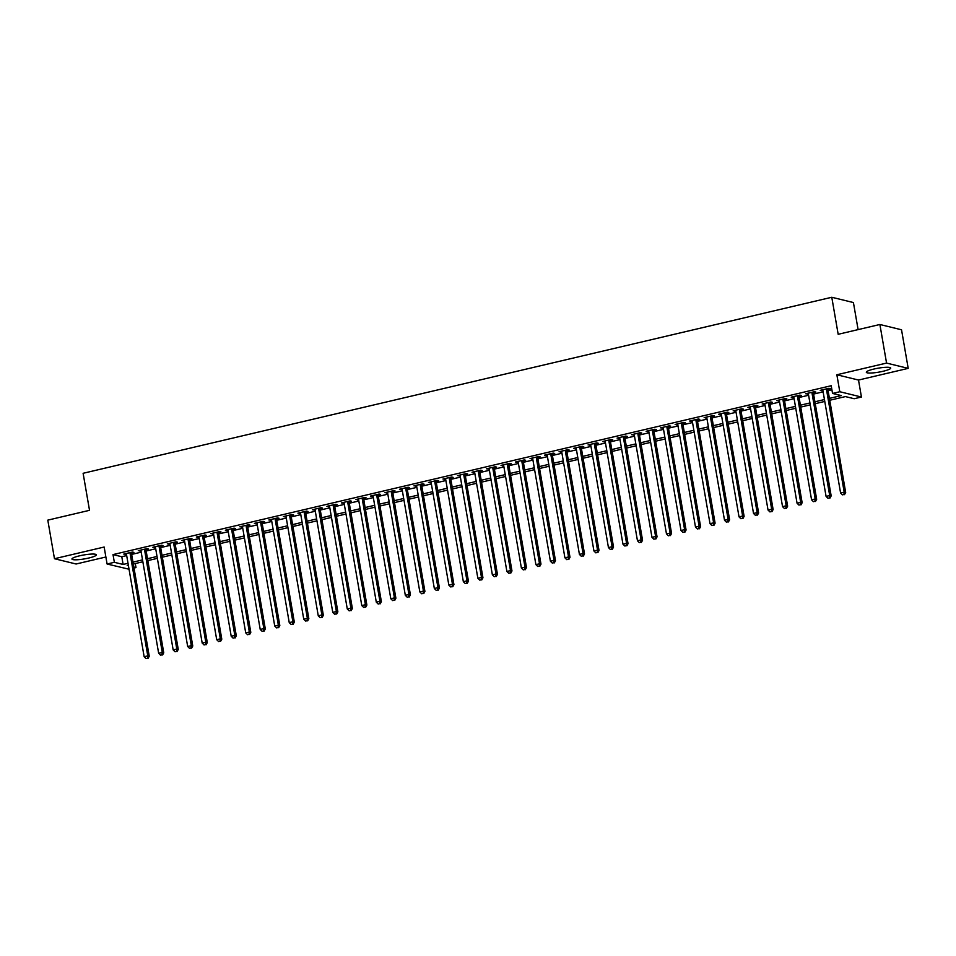 <?xml version="1.0" encoding="UTF-8"?>
<svg xmlns="http://www.w3.org/2000/svg" width="956" height="956" viewBox="0 0 956 956"><rect width="100%" height="100%" fill="white"/><g stroke="black" fill="none" stroke-linecap="round" stroke-linejoin="round"><path stroke-width="1.43" d="M88.705 558.041A12.38 1.996 170.2 0 0 96.341 554.815A12.38 1.996 170.2 0 0 79.587 555.818A12.38 1.996 170.2 0 0 71.951 559.033A12.38 1.996 170.2 0 0 88.705 558.041M883.081 371.275A12.38 1.996 170.2 0 0 890.717 368.048A12.38 1.996 170.2 0 0 873.951 369.04A12.38 1.996 170.2 0 0 866.315 372.266A12.38 1.996 170.2 0 0 883.081 371.275M135.286 563.55L135.991 567.589L134.007 568.055M129.036 569.226L107.084 564.004L114.35 562.307L123.121 564.446L128.008 563.299M858.106 329.617L853.421 302.55L831.78 297.268L83.112 473.292L89.517 510.325L47.8 520.136L54.468 558.722L76.11 564.004L105.877 557.001M831.78 297.268L838.173 334.301L879.89 324.49L901.532 329.784L908.2 368.359L886.559 363.077L836.858 374.764L839.798 391.733L861.44 397.027L854.186 398.724L845.415 396.585L829.748 400.265M836.858 374.764L858.512 380.046L908.2 368.359M858.512 380.046L861.44 397.027M879.89 324.49L886.559 363.077M131.414 552.998L133.948 552.401L132.49 552.042L123.778 554.086L126.431 554.169M145.921 549.581L148.455 548.983L146.997 548.636L138.285 550.68L140.95 550.752M160.429 546.175L162.962 545.577L161.504 545.219L152.805 547.262L155.458 547.346M174.936 542.757L177.481 542.16L176.012 541.813L167.312 543.856L169.965 543.928M189.443 539.351L191.989 538.754L190.519 538.395L181.819 540.439L184.472 540.522M203.951 535.934L206.496 535.348L205.026 534.99L196.327 537.033L198.979 537.105M218.47 532.528L221.003 531.93L219.545 531.572L210.834 533.615L213.487 533.699M232.977 529.122L235.511 528.525L234.053 528.166L225.341 530.21L227.994 530.281M247.484 525.704L250.018 525.107L248.56 524.748L239.848 526.804L242.513 526.875M261.992 522.299L264.525 521.701L263.067 521.343L254.368 523.386L257.021 523.458M276.499 518.881L279.044 518.283L277.575 517.925L268.875 519.98L271.528 520.052M291.006 515.475L293.552 514.878L292.082 514.519L283.382 516.563L286.035 516.646M305.514 512.058L308.059 511.46L306.589 511.101L297.89 513.157L300.543 513.229M320.033 508.652L322.566 508.054L321.108 507.696L312.397 509.739L315.05 509.823M334.54 505.234L337.074 504.637L335.616 504.278L326.904 506.333L329.557 506.405M349.048 501.828L351.581 501.231L350.123 500.872L341.411 502.916L344.076 502.999M363.555 498.411L366.088 497.813L364.63 497.455L355.931 499.51L358.584 499.582M378.062 495.005L380.608 494.407L379.138 494.049L370.438 496.092L373.091 496.176M392.569 491.587L395.115 490.99L393.645 490.643L384.945 492.687L387.598 492.758M407.077 488.181L409.622 487.584L408.152 487.225L399.453 489.269L402.106 489.353M421.596 484.764L424.129 484.166L422.671 483.82L413.96 485.863L416.613 485.935M436.103 481.358L438.637 480.76L437.179 480.402L428.467 482.445L431.132 482.529M450.611 477.94L453.144 477.355L451.686 476.996L442.975 479.04L445.639 479.111M465.118 474.535L467.651 473.937L466.193 473.579L457.494 475.622L460.147 475.706M479.625 471.129L482.171 470.531L480.701 470.173L472.001 472.216L474.654 472.288M494.133 467.711L496.678 467.114L495.208 466.755L486.508 468.81L489.161 468.882M508.64 464.305L511.185 463.708L509.715 463.349L501.016 465.393L503.669 465.464M523.159 460.888L525.692 460.29L524.235 459.932L515.523 461.987L518.176 462.059M537.666 457.482L540.2 456.884L538.742 456.526L530.03 458.569L532.695 458.653M552.174 454.064L554.707 453.467L553.249 453.108L544.538 455.164L547.202 455.235M566.681 450.658L569.214 450.061L567.756 449.702L559.057 451.746L561.71 451.83M581.188 447.241L583.734 446.643L582.264 446.285L573.564 448.34L576.217 448.412M595.696 443.835L598.241 443.237L596.771 442.879L588.071 444.922L590.724 445.006M610.203 440.417L612.748 439.82L611.278 439.461L602.579 441.517L605.232 441.588M624.722 437.012L627.255 436.414L625.798 436.055L617.086 438.099L619.739 438.183M639.229 433.594L641.763 432.996L640.305 432.65L631.593 434.693L634.258 434.765M653.737 430.188L656.27 429.591L654.812 429.232L646.101 431.276L648.765 431.359M668.244 426.77L670.777 426.173L669.32 425.826L660.62 427.87L663.273 427.941M682.751 423.365L685.297 422.767L683.827 422.409L675.127 424.452L677.78 424.536M697.259 419.947L699.804 419.361L698.334 419.003L689.635 421.046L692.287 421.118M711.766 416.541L714.311 415.944L712.853 415.585L704.142 417.629L706.795 417.712M726.285 413.135L728.819 412.538L727.361 412.179L718.649 414.223L721.302 414.295M740.792 409.718L743.326 409.12L741.868 408.762L733.156 410.817L735.821 410.889M755.3 406.312L757.833 405.714L756.375 405.356L747.664 407.399L750.329 407.471M769.807 402.894L772.34 402.297L770.883 401.938L762.183 403.994L764.836 404.065M784.314 399.489L786.86 398.891L785.39 398.533L776.69 400.576L779.343 400.66M798.822 396.071L801.367 395.473L799.897 395.115L791.198 397.17L793.85 397.242M813.329 392.665L815.874 392.068L814.416 391.709L805.705 393.752L808.358 393.836M829.426 398.377L841.316 395.581L832.545 393.442L831.206 385.722L113.011 554.588L121.782 556.727L126.682 555.579M131.653 554.408L141.189 552.174M146.16 551.003L155.697 548.756M160.668 547.585L170.204 545.35M175.187 544.179L184.723 541.933M189.694 540.761L199.23 538.527M204.202 537.356L213.738 535.109M218.709 533.938L228.245 531.703M233.216 530.532L242.752 528.286M247.724 527.115L257.26 524.88M262.231 523.709L271.767 521.462M276.75 520.303L286.286 518.056M291.257 516.885L300.793 514.639M305.765 513.48L315.301 511.233M320.272 510.062L329.808 507.827M334.779 506.656L344.315 504.41M349.287 503.238L358.823 501.004M363.794 499.833L373.33 497.586M378.313 496.415L387.849 494.18M392.82 493.009L402.356 490.763M407.328 489.591L416.864 487.357M421.835 486.186L431.371 483.939M436.342 482.768L445.878 480.533M450.85 479.362L460.386 477.116M465.357 475.945L474.893 473.71M479.876 472.539L489.412 470.292M494.383 469.121L503.92 466.887M508.891 465.715L518.427 463.469M523.398 462.31L532.934 460.063M537.905 458.892L547.441 456.645M552.413 455.486L561.949 453.24M566.92 452.069L576.456 449.834M581.439 448.663L590.975 446.416M595.947 445.245L605.483 443.01M610.454 441.839L619.99 439.593M624.961 438.422L634.497 436.187M639.468 435.016L649.005 432.769M653.976 431.598L663.512 429.364M668.483 428.192L678.019 425.946M683.002 424.775L692.538 422.54M697.51 421.369L707.046 419.122M712.017 417.951L721.553 415.717M726.524 414.546L736.06 412.299M741.031 411.128L750.568 408.893M755.539 407.722L765.075 405.475M770.046 404.316L779.582 402.07M784.565 400.899L794.101 398.652M799.073 397.493L808.609 395.246M813.58 394.075L823.116 391.841M828.087 390.669L831.911 389.773M827.848 389.247L830.382 388.65L828.924 388.291L820.212 390.347L822.865 390.418M107.084 564.004L104.156 547.035L54.468 558.722M113.011 554.588L114.35 562.307M832.545 393.442L839.798 391.733M128.343 565.187L127.208 565.45L128.439 565.749M133.84 567.063L135.991 567.589M824.777 401.436L815.241 403.683M810.258 404.854L800.734 407.089M795.75 408.26L786.214 410.506M781.243 411.666L771.707 413.912M766.736 415.083L757.2 417.33M752.229 418.489L742.692 420.736M737.721 421.907L728.185 424.153M723.214 425.312L713.678 427.559M708.695 428.73L699.171 430.965M694.187 432.136L684.651 434.383M679.68 435.554L670.144 437.788M665.173 438.959L655.637 441.206M650.666 442.377L641.129 444.612M636.158 445.783L626.622 448.029M621.651 449.2L612.115 451.435M607.132 452.606L597.608 454.853M592.624 456.024L583.088 458.259M578.117 459.43L568.581 461.676M563.61 462.847L554.074 465.082M549.103 466.253L539.566 468.5M534.595 469.659L525.059 471.906M520.088 473.077L510.552 475.323M505.569 476.482L496.045 478.729M491.061 479.9L481.525 482.147M476.554 483.306L467.018 485.552M462.047 486.724L452.511 488.958M447.539 490.129L438.003 492.376M433.032 493.547L423.496 495.782M418.525 496.953L408.989 499.199M404.006 500.37L394.481 502.605M389.498 503.776L379.962 506.023M374.991 507.194L365.455 509.429M360.484 510.6L350.948 512.846M345.976 514.017L336.44 516.252M331.469 517.423L321.933 519.67M316.962 520.841L307.426 523.075M302.443 524.246L292.906 526.493M287.935 527.652L278.399 529.899M273.428 531.07L263.892 533.317M258.921 534.476L249.385 536.722M244.413 537.893L234.877 540.14M229.906 541.299L220.37 543.546M215.399 544.717L205.863 546.952M200.88 548.123L191.343 550.369M186.372 551.54L176.836 553.775M171.865 554.946L162.329 557.193M157.358 558.364L147.822 560.598M142.85 561.77L133.314 564.016M132.992 562.128L142.528 559.881M147.499 558.71L157.035 556.476M162.006 555.305L171.542 553.058M176.513 551.899L186.05 549.652M191.021 548.481L200.557 546.235M205.528 545.075L215.064 542.829M220.047 541.658L229.571 539.423M234.555 538.252L244.091 536.005M249.062 534.834L258.598 532.6M263.569 531.428L273.105 529.182M278.077 528.011L287.613 525.776M292.584 524.605L302.12 522.358M307.091 521.187L316.627 518.953M321.61 517.782L331.135 515.535M336.118 514.364L345.654 512.129M350.625 510.958L360.161 508.712M365.132 507.54L374.668 505.306M379.64 504.135L389.176 501.888M394.147 500.717L403.683 498.482M408.654 497.311L418.19 495.065M423.173 493.905L432.698 491.659M437.681 490.488L447.217 488.241M452.188 487.082L461.724 484.835M466.695 483.664L476.231 481.43M481.203 480.259L490.739 478.012M495.71 476.841L505.246 474.606M510.217 473.435L519.753 471.189M524.736 470.017L534.261 467.783M539.244 466.612L548.78 464.365M553.751 463.194L563.287 460.959M568.258 459.788L577.794 457.542M582.766 456.37L592.302 454.136M597.273 452.965L606.809 450.718M611.78 449.547L621.316 447.312M626.3 446.141L635.824 443.895M640.807 442.724L650.343 440.489M655.314 439.318L664.85 437.071M669.821 435.912L679.358 433.666M684.329 432.494L693.865 430.248M698.836 429.089L708.372 426.842M713.343 425.671L722.879 423.424M727.863 422.265L737.387 420.019M742.37 418.848L751.906 416.613M756.877 415.442L766.413 413.195M771.384 412.024L780.921 409.789M785.892 408.618L795.428 406.372M800.399 405.201L809.935 402.966M814.906 401.795L824.442 399.548M121.782 556.727L123.121 564.446M821.562 390.024L821.682 390.705M807.055 393.442L807.163 394.111M792.548 396.848L792.655 397.529M778.029 400.265L778.148 400.934M763.521 403.671L763.641 404.34M749.014 407.089L749.134 407.758M734.507 410.494L734.626 411.164M719.999 413.9L720.119 414.581M705.492 417.318L705.6 417.987M690.985 420.724L691.092 421.405M676.466 424.141L676.585 424.811M661.958 427.547L662.078 428.228M647.451 430.965L647.571 431.634M632.944 434.371L633.063 435.052M618.436 437.788L618.556 438.457M603.929 441.194L604.037 441.875M589.422 444.612L589.529 445.281M574.903 448.017L575.022 448.699M560.395 451.435L560.515 452.104M545.888 454.841L546.007 455.522M531.381 458.259L531.5 458.928M516.873 461.664L516.993 462.334M502.366 465.082L502.474 465.751M487.859 468.488L487.966 469.157M473.34 471.894L473.459 472.575M458.832 475.311L458.952 475.98M444.325 478.717L444.444 479.398M429.818 482.135L429.937 482.804M415.31 485.54L415.43 486.222M400.803 488.958L400.911 489.627M386.296 492.364L386.403 493.045M371.776 495.782L371.896 496.451M357.269 499.187L357.389 499.869M342.762 502.605L342.881 503.274M328.255 506.011L328.374 506.692M313.747 509.429L313.867 510.098M299.24 512.834L299.348 513.515M284.721 516.252L284.84 516.921M270.213 519.658L270.333 520.327M255.706 523.075L255.826 523.745M241.199 526.481L241.318 527.15M226.691 529.887L226.811 530.568M212.184 533.305L212.304 533.974M197.677 536.71L197.784 537.392M183.158 540.128L183.277 540.797M168.65 543.534L168.77 544.215M154.143 546.952L154.263 547.621M139.636 550.357L139.755 551.038M125.128 553.775L125.248 554.444M826.378 388.889L844.208 492.137L840.587 492.985L822.758 389.749M827.729 388.578L845.678 492.495L844.208 492.137L843.909 494.503L842.463 494.85L843.909 494.503M844.495 494.646L845.678 492.495M840.587 492.985L842.463 494.85M811.871 392.307L829.7 495.543L826.08 496.403L808.238 393.155M813.221 391.984L831.17 495.901L829.7 495.543L829.402 497.921L827.956 498.255L829.402 497.921M829.987 498.064L831.17 495.901M826.08 496.403L827.956 498.255M797.364 395.712L815.193 498.96L811.572 499.809L793.731 396.573M798.714 395.402L816.663 499.319L815.193 498.96L814.894 501.326L813.437 501.673L814.894 501.326M815.48 501.47L816.663 499.319M811.572 499.809L813.437 501.673M782.856 399.13L800.686 502.366L797.065 503.226L779.224 399.978M784.195 398.807L802.144 502.725L800.686 502.366L800.387 504.744L798.929 505.079L800.387 504.744M800.973 504.888L802.144 502.725M797.065 503.226L798.929 505.079M768.349 402.536L786.179 505.784L782.546 506.632L764.716 403.396M769.688 402.225L787.636 506.142L786.179 505.784L785.88 508.15L784.422 508.496L785.88 508.15M786.465 508.293L787.636 506.142M782.546 506.632L784.422 508.496M753.83 405.953L771.671 509.19L768.038 510.05L750.209 406.802M755.18 405.631L773.129 509.548L771.671 509.19L771.361 511.568L769.915 511.902L771.361 511.568M771.946 511.699L773.129 509.548M768.038 510.05L769.915 511.902M739.323 409.359L757.164 512.607L753.531 513.456L735.702 410.22M740.673 409.049L758.622 512.966L757.164 512.607L756.853 514.973L755.407 515.32L756.853 514.973M757.439 515.117L758.622 512.966M753.531 513.456L755.407 515.32M724.815 412.777L742.645 516.013L739.024 516.873L721.194 413.625M726.166 412.454L744.115 516.371L742.645 516.013L742.346 518.379L740.9 518.726L742.346 518.379M742.932 518.522L744.115 516.371M739.024 516.873L740.9 518.726M710.308 416.183L728.137 519.431L724.517 520.279L706.675 417.031M711.658 415.872L729.607 519.789L728.137 519.431L727.839 521.797L726.393 522.131L727.839 521.797M728.424 521.94L729.607 519.789M724.517 520.279L726.393 522.131M695.801 419.6L713.63 522.836L710.009 523.685L692.168 420.449M697.151 419.278L715.1 523.195L713.63 522.836L713.331 525.202L711.873 525.549L713.331 525.202M713.917 525.346L715.1 523.195M710.009 523.685L711.873 525.549M681.293 423.006L699.123 526.254L695.502 527.103L677.661 423.855M682.632 422.695L700.581 526.601L699.123 526.254L698.824 528.62L697.366 528.955L698.824 528.62M699.41 528.764L700.581 526.601M695.502 527.103L697.366 528.955M666.786 426.424L684.615 529.66L680.983 530.508L663.153 427.272M668.125 426.101L686.073 530.018L684.615 529.66L684.317 532.026L682.859 532.373L684.317 532.026M684.902 532.169L686.073 530.018M680.983 530.508L682.859 532.373M652.267 429.83L670.108 533.078L666.475 533.926L648.646 430.678M653.617 429.519L671.566 533.424L670.108 533.078L669.798 535.444L668.352 535.778L669.798 535.444M670.383 535.587L671.566 533.424M666.475 533.926L668.352 535.778M637.76 433.235L655.601 536.483L651.968 537.332L634.139 434.096M639.11 432.925L657.059 536.842L655.601 536.483L655.29 538.849L653.844 539.196L655.29 538.849M655.876 538.993L657.059 536.842M651.968 537.332L653.844 539.196M623.252 436.653L641.082 539.889L637.461 540.749L619.631 437.501M624.603 436.33L642.552 540.248L641.082 539.889L640.783 542.267L639.337 542.602L640.783 542.267M641.368 542.41L642.552 540.248M637.461 540.749L639.337 542.602M608.745 440.059L626.574 543.307L622.953 544.155L605.112 440.919M610.095 439.748L628.044 543.665L626.574 543.307L626.276 545.673L624.83 546.019L626.276 545.673M626.861 545.816L628.044 543.665M622.953 544.155L624.83 546.019M594.238 443.476L612.067 546.712L608.446 547.573L590.605 444.325M595.588 443.154L613.537 547.071L612.067 546.712L611.768 549.091L610.31 549.425L611.768 549.091M612.354 549.234L613.537 547.071M608.446 547.573L610.31 549.425M579.73 446.882L597.56 550.13L593.939 550.979L576.098 447.743M581.069 446.572L599.018 550.489L597.56 550.13L597.261 552.496L595.803 552.843L597.261 552.496M597.847 552.64L599.018 550.489M593.939 550.979L595.803 552.843M565.223 450.3L583.052 553.536L579.42 554.396L561.59 451.148M566.561 449.977L584.51 553.894L583.052 553.536L582.754 555.914L581.296 556.249L582.754 555.914M583.339 556.057L584.51 553.894M579.42 554.396L581.296 556.249M550.704 453.706L568.545 556.954L564.912 557.802L547.083 454.566M552.054 453.395L570.003 557.312L568.545 556.954L568.234 559.32L566.788 559.666L568.234 559.32M568.82 559.463L570.003 557.312M564.912 557.802L566.788 559.666M536.197 457.123L554.038 560.359L550.405 561.22L532.576 457.972M537.547 456.801L555.496 560.718L554.038 560.359L553.727 562.737L552.281 563.072L553.727 562.737M554.313 562.881L555.496 560.718M550.405 561.22L552.281 563.072M521.689 460.529L539.519 563.777L535.898 564.626L518.068 461.39M523.04 460.218L540.988 564.136L539.519 563.777L539.22 566.143L537.774 566.49L539.22 566.143M539.805 566.287L540.988 564.136M535.898 564.626L537.774 566.49M507.182 463.947L525.011 567.183L521.39 568.043L503.549 464.795M508.532 463.624L526.481 567.541L525.011 567.183L524.713 569.561L523.267 569.895L524.713 569.561M525.298 569.692L526.481 567.541M521.39 568.043L523.267 569.895M492.675 467.353L510.504 570.601L506.883 571.449L489.042 468.213M494.025 467.042L511.974 570.959L510.504 570.601L510.205 572.967L508.747 573.313L510.205 572.967M510.791 573.11L511.974 570.959M506.883 571.449L508.747 573.313M478.167 470.77L495.997 574.006L492.376 574.867L474.535 471.619M479.506 470.448L497.455 574.365L495.997 574.006L495.698 576.372L494.24 576.719L495.698 576.372M496.284 576.516L497.455 574.365M492.376 574.867L494.24 576.719M463.66 474.176L481.489 577.424L477.857 578.272L460.027 475.024M464.998 473.865L482.947 577.783L481.489 577.424L481.191 579.79L479.733 580.125L481.191 579.79M481.764 579.934L482.947 577.783M477.857 578.272L479.733 580.125M449.141 477.594L466.982 580.83L463.349 581.678L445.52 478.442M450.491 477.271L468.44 581.188L466.982 580.83L466.671 583.196L465.225 583.542L466.671 583.196M467.257 583.339L468.44 581.188M463.349 581.678L465.225 583.542M434.633 480.999L452.475 584.247L448.842 585.096L431.013 481.848M435.984 480.689L453.933 584.594L452.475 584.247L452.164 586.614L450.718 586.948L452.164 586.614M452.75 586.757L453.933 584.594M448.842 585.096L450.718 586.948M420.126 484.417L437.956 587.653L434.335 588.502L416.505 485.266M421.476 484.095L439.425 588.012L437.956 587.653L437.657 590.019L436.211 590.366L437.657 590.019M438.242 590.163L439.425 588.012M434.335 588.502L436.211 590.366M405.619 487.823L423.448 591.071L419.827 591.919L401.986 488.671M406.969 487.512L424.918 591.417L423.448 591.071L423.15 593.437L421.704 593.772L423.15 593.437M423.735 593.58L424.918 591.417M419.827 591.919L421.704 593.772M391.112 491.229L408.941 594.477L405.32 595.325L387.479 492.089M392.462 490.918L410.411 594.835L408.941 594.477L408.642 596.843L407.184 597.189L408.642 596.843M409.228 596.986L410.411 594.835M405.32 595.325L407.184 597.189M376.604 494.646L394.434 597.882L390.801 598.743L372.971 495.495M377.943 494.324L395.892 598.241L394.434 597.882L394.135 600.26L392.677 600.595L394.135 600.26M394.72 600.404L395.892 598.241M390.801 598.743L392.677 600.595M362.097 498.052L379.926 601.3L376.294 602.149L358.464 498.913M363.435 497.741L381.384 601.659L379.926 601.3L379.628 603.666L378.17 604.013L379.628 603.666M380.201 603.81L381.384 601.659M376.294 602.149L378.17 604.013M347.578 501.47L365.419 604.706L361.786 605.566L343.957 502.318M348.928 501.147L366.877 605.064L365.419 604.706L365.108 607.084L363.662 607.418L365.108 607.084M365.694 607.227L366.877 605.064M361.786 605.566L363.662 607.418M333.07 504.876L350.912 608.124L347.279 608.972L329.45 505.736M334.421 504.565L352.37 608.482L350.912 608.124L350.601 610.49L349.155 610.836L350.601 610.49M351.187 610.633L352.37 608.482M347.279 608.972L349.155 610.836M318.563 508.293L336.393 611.529L332.772 612.39L314.942 509.142M319.913 507.971L337.862 611.888L336.393 611.529L336.094 613.907L334.648 614.242L336.094 613.907M336.679 614.051L337.862 611.888M332.772 612.39L334.648 614.242M304.056 511.699L321.885 614.947L318.264 615.795L300.423 512.559M305.406 511.388L323.355 615.306L321.885 614.947L321.586 617.313L320.14 617.66L321.586 617.313M322.172 617.457L323.355 615.306M318.264 615.795L320.14 617.66M289.549 515.117L307.378 618.353L303.757 619.213L285.916 515.965M290.899 514.794L308.848 618.711L307.378 618.353L307.079 620.731L305.621 621.065L307.079 620.731M307.665 620.874L308.848 618.711M303.757 619.213L305.621 621.065M275.041 518.522L292.871 621.77L289.238 622.619L271.408 519.383M276.38 518.212L294.329 622.129L292.871 621.77L292.572 624.137L291.114 624.483L292.572 624.137M293.157 624.28L294.329 622.129M289.238 622.619L291.114 624.483M260.534 521.94L278.363 625.176L274.731 626.037L256.901 522.789M261.872 521.618L279.821 625.535L278.363 625.176L278.065 627.554L276.607 627.889L278.065 627.554M278.638 627.686L279.821 625.535M274.731 626.037L276.607 627.889M246.015 525.346L263.856 628.594L260.223 629.442L242.394 526.206M247.365 525.035L265.314 628.952L263.856 628.594L263.545 630.96L262.099 631.307L263.545 630.96M264.131 631.103L265.314 628.952M260.223 629.442L262.099 631.307M231.507 528.764L249.349 632L245.716 632.86L227.887 529.612M232.858 528.441L250.807 632.358L249.349 632L249.038 634.366L247.592 634.712L249.038 634.366M249.624 634.509L250.807 632.358M245.716 632.86L247.592 634.712M217 532.169L234.829 635.417L231.209 636.266L213.379 533.018M218.35 531.859L236.299 635.776L234.829 635.417L234.531 637.783L233.085 638.118L234.531 637.783M235.116 637.927L236.299 635.776M231.209 636.266L233.085 638.118M202.493 535.587L220.322 638.823L216.701 639.672L198.86 536.436M203.843 535.264L221.792 639.182L220.322 638.823L220.023 641.189L218.577 641.536L220.023 641.189M220.609 641.333L221.792 639.182M216.701 639.672L218.577 641.536M187.985 538.993L205.815 642.241L202.194 643.089L184.353 539.841M189.336 538.682L207.285 642.587L205.815 642.241L205.516 644.607L204.058 644.942L205.516 644.607M206.102 644.75L207.285 642.587M202.194 643.089L204.058 644.942M173.478 542.41L191.308 645.647L187.675 646.495L169.845 543.259M174.817 542.088L192.765 646.005L191.308 645.647L191.009 648.013L189.551 648.359L191.009 648.013M191.594 648.156L192.765 646.005M187.675 646.495L189.551 648.359M158.971 545.816L176.8 649.064L173.167 649.913L155.338 546.665M160.309 545.506L178.258 649.411L176.8 649.064L176.501 651.43L175.044 651.765L176.501 651.43M177.075 651.574L178.258 649.411M173.167 649.913L175.044 651.765M144.452 549.222L162.293 652.47L158.66 653.318L140.831 550.082M145.802 548.911L163.751 652.828L162.293 652.47L161.982 654.836L160.536 655.183L161.982 654.836M162.568 654.98L163.751 652.828M158.66 653.318L160.536 655.183M129.944 552.64L147.786 655.876L144.153 656.736L126.323 553.488M131.295 552.317L149.244 656.234L147.786 655.876L147.475 658.254L146.029 658.588L147.475 658.254M148.061 658.397L149.244 656.234M144.153 656.736L146.029 658.588"/></g></svg>
